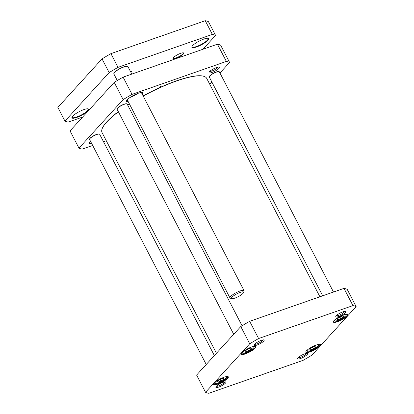 <?xml version="1.0" encoding="UTF-8"?>
<svg xmlns="http://www.w3.org/2000/svg" width="414" height="414" viewBox="0 0 414 414"><rect width="100%" height="100%" fill="white"/><g stroke="black" fill="none" stroke-linecap="round" stroke-linejoin="round"><path stroke-width="0.62" d="M143.203 96.064A58.923 13.553 -27.4 0 1 203.729 76.279L203.44 76.197A58.695 13.502 152.6 0 0 143.125 95.919M129.442 103.992A58.695 13.502 152.6 0 0 127.703 105.115M118.337 111.666A58.695 13.502 152.6 0 0 102.17 128.692L102.067 128.977A58.923 13.553 -27.4 0 1 118.409 111.806M216.45 353.271L102.061 132.589A58.923 13.553 -27.4 0 1 102.067 128.977M127.776 105.259A58.923 13.553 -27.4 0 1 129.515 104.137M203.729 76.279A58.923 13.553 -27.4 0 1 206.684 78.355L319.908 296.781M229.579 62.426L220.646 45.198A87.82 20.203 152.6 0 0 217.428 44.194L123.108 77.139A87.82 20.203 152.6 0 0 114.217 82.365L70.033 130.896L78.965 148.124L123.149 99.598A87.82 20.203 -27.4 0 1 132.04 94.371L226.36 61.427A87.82 20.203 -27.4 0 1 229.579 62.426L219.953 72.999M92.684 145.459L82.184 149.128A87.82 20.203 -27.4 0 1 78.965 148.124M106.274 140.713L103.495 141.686M211.823 81.931L209.732 84.228M211.994 72.46A5.879 1.351 152.6 0 0 217.79 69.402A5.879 1.351 152.6 0 0 219.151 67.099A5.879 1.351 152.6 0 0 213.603 68.812A5.879 1.351 152.6 0 0 209.008 72.357A5.879 1.351 152.6 0 0 211.994 72.46M90.542 141.319A5.879 1.351 152.6 0 0 89.103 142.887A5.879 1.351 152.6 0 0 91.504 143.182M142.359 94.444A9.294 2.137 152.6 0 0 142.587 92.503A9.294 2.137 152.6 0 0 138.328 93.233A9.294 2.137 152.6 0 0 126.555 100.809A9.294 2.137 152.6 0 0 128.273 101.746M142.432 92.467A9.067 2.086 -27.4 0 1 142.752 92.736A9.067 2.086 -27.4 0 1 142.209 94.154M128.128 101.456A9.067 2.086 -27.4 0 1 126.653 101.083A9.067 2.086 -27.4 0 1 126.617 100.664M90.826 141.878A4.745 1.092 -27.4 0 1 89.843 141.914M217.93 67.146A4.745 1.092 -27.4 0 1 211.916 71.011A4.745 1.092 -27.4 0 1 209.748 71.384M123.108 77.139L132.04 94.371M114.217 82.365L123.149 99.598M217.428 44.194L226.36 61.427M137.784 93.429A7.933 1.827 -27.4 0 1 130.41 97.311M214.359 355.564L99.65 134.271A5.667 1.304 152.6 0 0 99.365 134.069L99.075 133.986A5.439 1.252 152.6 0 0 96.581 134.415A5.439 1.252 152.6 0 0 89.688 138.85L89.59 139.135A5.667 1.304 152.6 0 0 89.59 139.482L206.224 364.496M99.365 134.069A5.667 1.304 152.6 0 0 96.767 134.514A5.667 1.304 152.6 0 0 89.59 139.135M242.076 325.761L127.155 104.059A5.667 1.304 152.6 0 0 126.87 103.857L126.58 103.774A5.439 1.252 152.6 0 0 124.086 104.204A5.439 1.252 152.6 0 0 117.193 108.639L117.095 108.923A5.667 1.304 152.6 0 0 117.095 109.27L233.729 334.289M126.87 103.857A5.667 1.304 152.6 0 0 124.272 104.302A5.667 1.304 152.6 0 0 117.095 108.923M333.493 292.036L219.363 71.855A5.667 1.304 152.6 0 0 219.078 71.653L218.783 71.57A5.439 1.252 152.6 0 0 216.294 72A5.439 1.252 152.6 0 0 209.401 76.435L209.303 76.725A5.667 1.304 152.6 0 0 209.303 77.071L322.687 295.813M219.078 71.653A5.667 1.304 152.6 0 0 216.481 72.103A5.667 1.304 152.6 0 0 209.303 76.725M337.265 318.863L340.142 316.891L343.32 315.784L343.62 316.643L340.743 318.614L337.565 319.727L337.265 318.863M217.552 381.278L220.429 379.307L223.607 378.194L223.907 379.058L221.029 381.03L217.852 382.138L217.552 381.278M245.057 351.067L247.934 349.095L251.112 347.988L251.412 348.847L248.535 350.818L245.357 351.926L245.057 351.067M309.76 349.074L312.637 347.103L315.815 345.995L316.115 346.854L313.238 348.826L310.06 349.939L309.76 349.074M352.93 305.599L258.605 338.543A87.82 20.203 152.6 0 0 249.72 343.77L205.535 392.301A87.82 20.203 152.6 0 0 208.749 393.3L303.074 360.361A87.82 20.203 152.6 0 0 311.959 355.129L356.144 306.603A87.82 20.203 152.6 0 0 352.93 305.599L343.998 288.372L249.673 321.311A87.82 20.203 152.6 0 0 240.788 326.537L196.603 375.068L205.535 392.301M343.832 314.8A8.27 1.904 152.6 0 0 333.353 321.543A8.27 1.904 152.6 0 0 341.571 319.934A8.27 1.904 152.6 0 0 347.625 314.148A8.27 1.904 152.6 0 0 343.832 314.8M224.119 377.211A8.27 1.904 152.6 0 0 213.64 383.959A8.27 1.904 152.6 0 0 221.857 382.345A8.27 1.904 152.6 0 0 227.912 376.559A8.27 1.904 152.6 0 0 224.119 377.211M342.937 311.83A5.651 1.299 152.6 0 0 335.775 316.441A5.651 1.299 152.6 0 0 341.39 315.339A5.651 1.299 152.6 0 0 345.524 311.385A5.651 1.299 152.6 0 0 342.937 311.83M223.032 382.36A5.651 1.299 152.6 0 0 215.87 386.971A5.651 1.299 152.6 0 0 221.485 385.869A5.651 1.299 152.6 0 0 225.62 381.915A5.651 1.299 152.6 0 0 223.032 382.36M261.281 340.349A5.651 1.299 152.6 0 0 254.118 344.955A5.651 1.299 152.6 0 0 259.733 343.858A5.651 1.299 152.6 0 0 263.873 339.904A5.651 1.299 152.6 0 0 261.281 340.349M304.688 353.846A5.651 1.299 152.6 0 0 297.526 358.452A5.651 1.299 152.6 0 0 303.141 357.354A5.651 1.299 152.6 0 0 307.276 353.396A5.651 1.299 152.6 0 0 304.688 353.846M251.624 346.999A8.27 1.904 152.6 0 0 241.145 353.747A8.27 1.904 152.6 0 0 249.363 352.138A8.27 1.904 152.6 0 0 255.417 346.347A8.27 1.904 152.6 0 0 251.624 346.999M316.327 345.007A8.27 1.904 152.6 0 0 305.848 351.755A8.27 1.904 152.6 0 0 314.066 350.146A8.27 1.904 152.6 0 0 320.12 344.355A8.27 1.904 152.6 0 0 316.327 345.007M339.925 317.041L340.743 318.614M343.196 315.825L343.62 316.643M247.717 349.245L248.535 350.818M250.987 348.029L251.412 348.847M312.42 347.253L313.238 348.826M315.691 346.037L316.115 346.854M220.212 379.457L221.029 381.03M223.482 378.241L223.907 379.058M319.872 344.308A7.933 1.827 -27.4 0 1 320.079 344.51A7.933 1.827 -27.4 0 1 313.879 349.783A7.933 1.827 -27.4 0 1 305.998 351.812A7.933 1.827 -27.4 0 1 305.951 351.527M347.377 314.097A7.933 1.827 -27.4 0 1 347.584 314.298A7.933 1.827 -27.4 0 1 341.384 319.572A7.933 1.827 -27.4 0 1 333.503 321.6A7.933 1.827 -27.4 0 1 333.456 321.316M255.174 346.301A7.933 1.827 -27.4 0 1 255.381 346.502A7.933 1.827 -27.4 0 1 249.176 351.771A7.933 1.827 -27.4 0 1 241.295 353.804A7.933 1.827 -27.4 0 1 241.248 353.515M227.664 376.512A7.933 1.827 -27.4 0 1 227.871 376.714A7.933 1.827 -27.4 0 1 221.671 381.982A7.933 1.827 -27.4 0 1 213.79 384.016A7.933 1.827 -27.4 0 1 213.743 383.726M356.144 306.603L347.211 289.37A87.82 20.203 152.6 0 0 343.998 288.372M306.376 353.396A4.745 1.092 -27.4 0 1 302.639 356.387A4.745 1.092 -27.4 0 1 298.039 357.717M344.629 311.385A4.745 1.092 -27.4 0 1 340.888 314.371A4.745 1.092 -27.4 0 1 336.292 315.706M262.973 339.899A4.745 1.092 -27.4 0 1 259.231 342.89A4.745 1.092 -27.4 0 1 254.636 344.22M224.724 381.91A4.745 1.092 -27.4 0 1 220.983 384.901A4.745 1.092 -27.4 0 1 216.382 386.236M249.72 343.77L240.788 326.537M258.605 338.543L249.673 321.311M82.634 117.058L68.175 122.104A87.82 20.203 -27.4 0 1 64.962 121.105L109.141 72.574A87.82 20.203 -27.4 0 1 118.031 67.347L212.351 34.409A87.82 20.203 -27.4 0 1 215.57 35.407L202.974 49.245M212.351 34.409L205.251 20.7A87.82 20.203 152.6 0 1 208.465 21.699L215.57 35.407M205.251 20.7L110.926 53.639L118.031 67.347M110.926 53.639A87.82 20.203 152.6 0 0 102.041 58.871L109.141 72.574M102.041 58.871L57.856 107.397L64.962 121.105M207.854 38.279A9.067 2.086 -27.4 0 1 208.113 38.528A9.067 2.086 -27.4 0 1 204.811 42.29A9.067 2.086 -27.4 0 1 196.629 46.471A9.067 2.086 -27.4 0 1 192.018 46.87A9.067 2.086 -27.4 0 1 191.967 46.513M203.786 39.071A9.403 2.163 152.6 0 0 191.868 46.741A9.403 2.163 152.6 0 0 201.214 44.914A9.403 2.163 152.6 0 0 208.097 38.331A9.403 2.163 152.6 0 0 203.786 39.071M87.949 108.81A9.067 2.086 -27.4 0 1 88.208 109.053A9.067 2.086 -27.4 0 1 84.906 112.82A9.067 2.086 -27.4 0 1 76.719 117.002A9.067 2.086 -27.4 0 1 72.114 117.4A9.067 2.086 -27.4 0 1 72.062 117.043M83.882 109.601A9.403 2.163 152.6 0 0 71.964 117.271A9.403 2.163 152.6 0 0 81.31 115.444A9.403 2.163 152.6 0 0 88.192 108.861A9.403 2.163 152.6 0 0 83.882 109.601M130.938 72.409A5.537 1.273 152.6 0 0 131.103 71.218A5.537 1.273 152.6 0 0 130.312 71.203M183.164 52.811A5.667 1.304 -27.4 0 1 183.273 52.93A5.667 1.304 -27.4 0 1 181.208 55.279A5.667 1.304 -27.4 0 1 176.09 57.898A5.667 1.304 -27.4 0 1 173.212 58.141A5.667 1.304 -27.4 0 1 173.176 57.991M180.67 53.328A6.008 1.382 152.6 0 0 173.062 58.224A6.008 1.382 152.6 0 0 179.029 57.054A6.008 1.382 152.6 0 0 183.423 52.852A6.008 1.382 152.6 0 0 180.67 53.328M127.543 66.349L127.253 66.266A7.706 1.775 152.6 0 0 118.601 69.267A7.706 1.775 152.6 0 0 113.959 73.159L113.86 73.444A7.933 1.827 -27.4 0 1 118.642 69.438A7.933 1.827 -27.4 0 1 127.543 66.349A7.933 1.827 -27.4 0 1 127.942 66.628L131.812 74.096M117.276 80.528L113.855 73.93A7.933 1.827 -27.4 0 1 113.86 73.444M243.556 292.553L244.053 291.12A7.933 1.827 152.6 0 0 244.053 290.633A7.933 1.827 152.6 0 0 234.754 293.443A7.933 1.827 152.6 0 0 229.972 297.935A7.933 1.827 152.6 0 0 230.37 298.215L231.824 298.634A6.8 1.563 -27.4 0 1 235.582 294.545A6.8 1.563 -27.4 0 1 243.556 292.553A6.8 1.563 -27.4 0 1 238.241 296.652A6.8 1.563 -27.4 0 1 231.824 298.634M344.2 314.676A6.458 1.485 -27.4 0 1 344.929 316.627A6.458 1.485 -27.4 0 1 336.934 320.772A6.458 1.485 -27.4 0 1 335.759 319.049M224.486 377.087A6.458 1.485 -27.4 0 1 225.216 379.043A6.458 1.485 -27.4 0 1 217.221 383.188A6.458 1.485 -27.4 0 1 216.046 381.46M251.991 346.875A6.458 1.485 -27.4 0 1 252.721 348.831A6.458 1.485 -27.4 0 1 244.726 352.976A6.458 1.485 -27.4 0 1 243.551 351.253M316.694 344.883A6.458 1.485 -27.4 0 1 317.424 346.839A6.458 1.485 -27.4 0 1 309.429 350.984A6.458 1.485 -27.4 0 1 308.254 349.261M160.404 86.329L160.818 87.126M333.834 320.772L335.454 321.114L338.574 320.26L343.61 317.647L346.032 315.644L346.715 314.091M241.626 352.971L243.246 353.313L246.366 352.464L251.401 349.851L253.823 347.848L254.506 346.295M306.329 350.984L307.949 351.326L311.069 350.472L316.099 347.858L318.526 345.856L319.21 344.303M214.121 383.183L215.741 383.524L218.861 382.676L223.896 380.062L226.318 378.06L227.001 376.507M127.248 99.769L229.972 297.935M141.334 92.467L244.053 290.633"/></g></svg>
